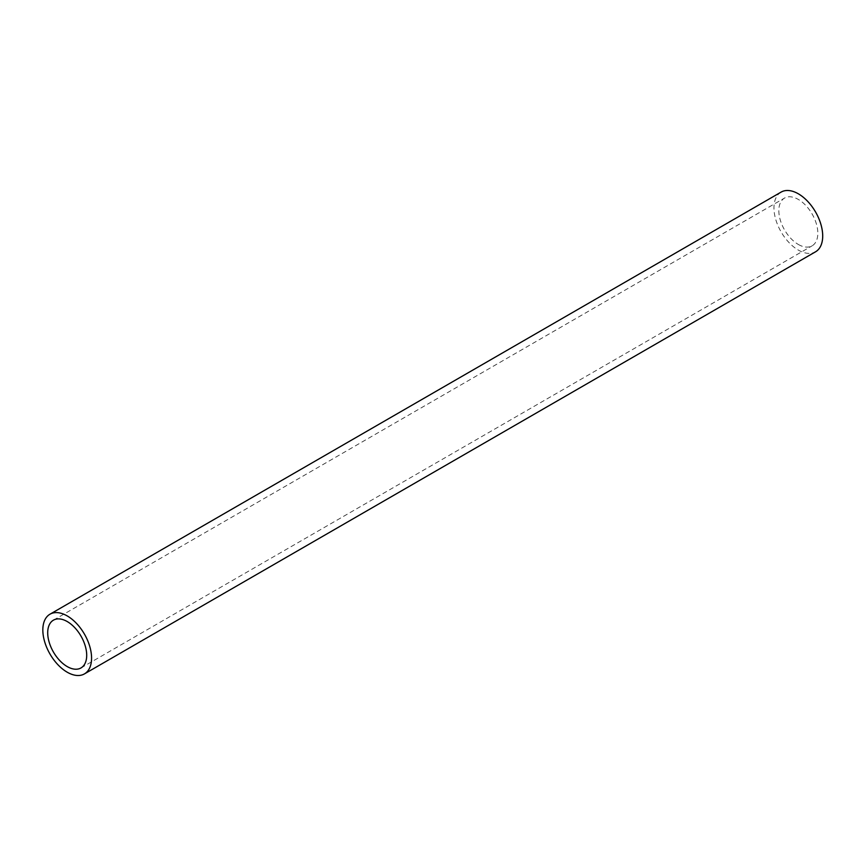 <?xml version="1.0" encoding="UTF-8"?>
<svg xmlns="http://www.w3.org/2000/svg" width="866" height="866" viewBox="0 0 866 866"><rect width="100%" height="100%" fill="white"/><g stroke="black" fill="none" stroke-linecap="round" stroke-linejoin="round"><path stroke-width="0.65" stroke-dasharray="4.33 3.25" d="M798.333 244.461A27.571 15.924 -120 0 0 812.113 245.825A27.571 15.924 -120 0 0 812.113 213.989A27.571 15.924 -120 0 0 784.542 198.065A27.571 15.924 -120 0 0 780.32 220.159A27.571 15.924 -120 0 0 798.333 244.461M781.1 192.1A34.467 19.896 -120 0 0 775.817 219.715A34.467 19.896 -120 0 0 798.333 250.09A34.467 19.896 -120 0 0 815.566 251.79M80.993 667.935L812.113 245.825M53.421 620.175L784.542 198.065"/><path stroke-width="1.3" d="M84.435 673.9L815.566 251.79A34.467 19.896 -120 0 0 815.566 211.997A34.467 19.896 -120 0 0 781.1 192.1L49.968 614.211A34.467 19.896 -120 0 0 44.686 641.825A34.467 19.896 -120 0 0 67.202 672.2A34.467 19.896 -120 0 0 84.435 673.9A34.467 19.896 -120 0 0 84.435 634.107A34.467 19.896 -120 0 0 49.968 614.211M67.202 666.571A27.571 15.924 -120 0 0 80.993 667.935A27.571 15.924 -120 0 0 80.993 636.099A27.571 15.924 -120 0 0 53.421 620.175A27.571 15.924 -120 0 0 49.189 642.269A27.571 15.924 -120 0 0 67.202 666.571"/></g></svg>
